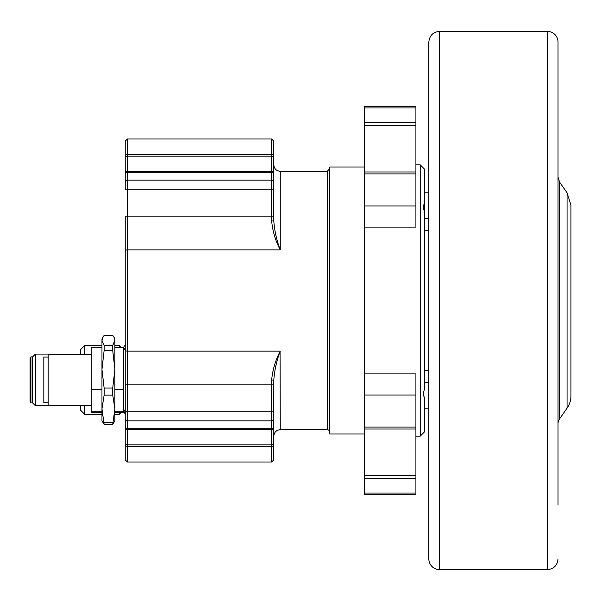 <?xml version="1.0" encoding="UTF-8"?>
<svg xmlns="http://www.w3.org/2000/svg" width="601" height="601" viewBox="0 0 601 601"><rect width="100%" height="100%" fill="white"/><g stroke="black" fill="none" stroke-linecap="round" stroke-linejoin="round"><path stroke-width="0.9" d="M439.601 31.342C433.066 31.981 429.475 35.572 428.836 42.108L428.836 558.892A10.765 10.765 0 0 0 439.601 569.658L439.601 31.342L547.263 31.342A10.765 10.765 0 0 1 558.028 42.108L558.028 505.058M123.671 349.872A4.305 4.305 0 0 1 125.226 345.244M119.193 412.639L119.193 414.359L114.889 414.359M120.921 347.175L119.193 345.455L119.193 347.175M80.436 405.75L35.436 405.75L32.634 402.948L30.914 402.948L30.05 402.084L30.05 357.73L30.914 356.866L32.634 356.866L35.436 354.072L80.436 354.072M30.914 402.948L30.914 356.866M32.634 402.948L32.634 356.866M35.436 405.75L35.436 354.072M84.741 405.427L84.741 414.359L101.967 414.359M101.967 345.455L84.741 345.455L80.436 349.759L80.436 354.395M84.741 345.455L84.741 354.395M80.436 405.427L80.436 410.055L84.741 414.359M364.236 166.995L329.784 166.995L329.784 434.005L364.236 434.005M428.836 230.634L424.531 230.634M424.531 370.366L428.836 370.366M428.836 382.416L424.531 382.416M424.531 211.717C423.096 207.916 423.096 205.249 424.531 203.701L424.531 389.283C423.096 393.084 423.096 395.751 424.531 397.299L424.531 431.849L420.219 436.153L420.219 164.847L415.915 164.847M424.531 218.584L428.836 218.584M415.915 395.06L415.915 373.867L364.236 373.867L364.236 494.292L415.915 494.292L415.915 395.06L364.236 395.06M364.236 227.133L415.915 227.133L415.915 106.708L364.236 106.708L364.236 373.867M424.531 203.701L424.531 169.151L420.219 164.847M271.644 461.996L127.374 461.996L127.374 446.581L271.644 446.581L271.644 461.996L273.801 459.84L273.801 379.952C274.567 370.006 276.723 360.397 280.261 351.134L127.374 351.134L127.374 249.866L280.261 249.866C276.723 240.603 274.574 231.002 273.801 221.048L273.801 216.112L127.374 216.112L127.374 189.758L271.644 189.758L271.644 220.928C272.681 231.408 275.551 241.054 280.261 249.866L280.261 171.308L327.199 171.308L327.199 429.692A2.584 2.584 0 0 1 329.784 432.277M125.226 250.707A2.156 0.841 180 0 1 127.374 249.866L127.374 216.112L125.226 216.112L125.226 459.84L127.374 461.996M273.801 216.112L273.801 141.16L271.644 139.004L271.644 156.17A2.156 1.074 0 0 1 273.801 157.244M327.199 429.692L280.261 429.692L280.058 351.75M280.261 351.134C275.543 359.954 272.674 369.6 271.644 380.072L273.801 379.952M271.644 220.928L273.801 221.048M125.226 173.869A2.156 1.713 180 0 1 127.374 172.156L127.374 139.004L125.226 141.16L125.226 189.758L127.374 189.758L127.374 172.156L271.644 172.156A2.156 1.713 0 0 1 273.801 173.869M102.681 337.552L101.967 340.391L104.123 345.41L104.123 350.593L101.967 369.322L101.967 408.838L104.123 424.441L101.967 420.82L101.967 408.838L104.123 395.127L104.123 388.051L101.967 369.322L101.967 338.994L104.123 335.373L112.733 335.373L114.175 337.552L114.889 340.391L112.733 345.41L112.733 350.593L114.889 369.322L112.733 388.051L112.733 395.127L114.889 408.838L112.733 424.441L114.889 420.82L114.889 338.994L114.175 337.552M91.202 405.427L48.14 405.427L48.14 354.395L91.202 354.395M48.14 402.73L43.828 402.73L43.828 357.084L48.14 357.084M101.967 412.639L91.202 412.639L91.202 411.234L101.967 411.234M91.202 411.234L91.202 347.175L101.967 347.175M101.967 389.388L91.202 389.388M104.123 424.441L112.733 424.441M104.123 422.548L112.733 422.548M104.123 395.127L112.733 395.127M104.123 388.051L112.733 388.051M104.123 350.593L112.733 350.593M104.123 345.41L112.733 345.41M114.889 412.639L123.498 412.639L123.498 411.234L114.889 411.234M123.498 411.234L123.498 389.388L114.889 389.388M123.498 389.388L123.498 347.175L114.889 347.175M570.95 341.969L570.95 317.726M570.95 283.274L570.95 267.648M558.028 423.795A8.609 8.609 0 0 1 559.591 418.859L559.591 182.141L558.028 177.205M567.059 408.192A21.531 21.531 0 0 0 570.95 395.841L570.95 205.159L567.059 192.808L567.059 408.192L559.591 418.859M547.263 31.342L547.263 569.658C553.806 569.019 557.39 565.428 558.028 558.892M415.915 205.94L364.236 205.94M415.915 122.672L364.236 122.672M364.236 107.97L415.915 107.97M364.236 429.001L415.915 429.001M415.915 475.286L364.236 475.286M415.915 171.999L364.236 171.999M364.236 125.714L415.915 125.714M415.915 493.03L364.236 493.03M364.236 478.328L415.915 478.328M415.915 427.093L364.236 427.093M364.236 173.907L415.915 173.907M271.644 380.072L271.644 411.242L127.374 411.242L127.374 384.888L273.801 384.888M125.226 384.888L127.374 384.888L127.374 351.134A2.156 0.841 180 0 1 125.226 350.293M125.226 419.265A2.156 1.608 180 0 0 127.374 420.873L271.644 420.873L271.644 428.844L127.374 428.844L127.374 411.242L125.226 411.242M273.801 411.242L271.644 411.242L271.644 420.873A2.156 1.608 0 0 0 273.801 419.265M125.226 427.574A2.156 2.149 180 0 0 127.374 429.723L271.644 429.723L271.644 444.83L127.374 444.83L127.374 428.844A2.156 1.713 180 0 1 125.226 427.131M273.801 427.131A2.156 1.713 0 0 1 271.644 428.844L271.644 429.723A2.156 2.149 -0 0 0 273.801 427.574M125.226 444.635A2.156 1.946 180 0 0 127.374 446.581L127.374 444.83A2.156 1.074 180 0 1 125.226 443.756M273.801 443.756A2.156 1.074 0 0 1 271.644 444.83L271.644 446.581A2.156 1.946 0 0 0 273.801 444.635M125.226 157.244A2.156 1.074 180 0 1 127.374 156.17L271.644 156.17L271.644 189.758L273.801 189.758M125.226 181.735A2.156 1.608 180 0 1 127.374 180.127L271.644 180.127A2.156 1.608 0 0 1 273.801 181.735M125.226 173.426A2.156 2.149 180 0 1 127.374 171.277L271.644 171.277A2.156 2.149 0 0 1 273.801 173.426M125.226 156.365A2.156 1.946 180 0 1 127.374 154.419L271.644 154.419A2.156 1.946 0 0 1 273.801 156.365M439.601 569.658L547.263 569.658M125.654 414.863L123.498 411.129M120.921 412.639L119.193 414.359M119.193 345.455L114.889 345.455M424.531 408.162L428.836 408.162M424.531 192.838L428.836 192.838M415.915 436.153L420.219 436.153M327.199 171.308L329.784 168.723M280.261 171.308C276.332 170.924 274.184 168.768 273.801 164.847M280.261 429.692C276.332 430.076 274.184 432.232 273.801 436.153M127.374 139.004L271.644 139.004M125.226 347.611L123.498 351.052M123.498 408.763L125.226 412.211M567.059 192.808L559.591 182.141"/></g></svg>
